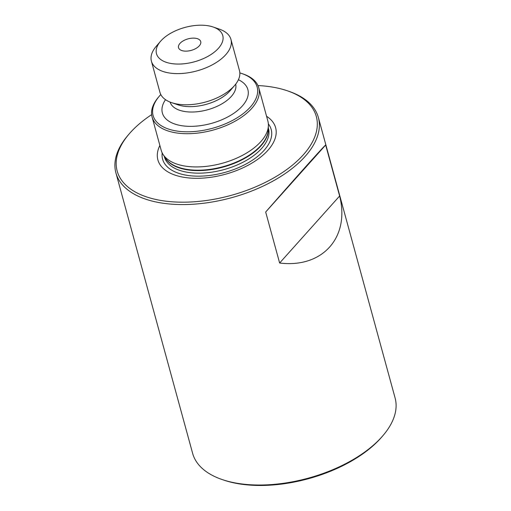 <?xml version="1.0" encoding="UTF-8"?>
<svg xmlns="http://www.w3.org/2000/svg" width="511" height="511" viewBox="0 0 511 511"><rect width="100%" height="100%" fill="white"/><g stroke="black" fill="none" stroke-linecap="round" stroke-linejoin="round"><path stroke-width="0.77" d="M160.805 94.548A53.936 27.984 -15.3 0 0 159.291 96.221A53.936 27.984 -15.3 0 0 178.307 131.244A53.936 27.984 -15.3 0 0 246.743 110.663A53.936 27.984 -15.3 0 0 241.997 73.597A53.936 27.984 -15.3 0 0 239.844 72.926M159.291 96.221L158.436 97.224A55.309 28.693 -15.3 0 0 152.086 117.013A55.309 28.693 -15.3 0 0 213.01 130.101A55.309 28.693 -15.3 0 0 258.783 87.828A55.309 28.693 -15.3 0 0 243.242 74.025L241.997 73.597M213.113 26.994L219.36 29.133A41.225 21.385 164.7 0 1 230.94 39.417L239.467 70.582A41.225 21.385 164.7 0 1 234.734 85.331L230.231 90.6A34.013 17.642 164.7 0 1 178.077 104.87L171.517 102.622A41.225 21.385 164.7 0 1 159.937 92.338L151.409 61.173A41.225 21.385 164.7 0 1 156.149 46.424L160.435 41.404A34.352 17.821 164.7 0 1 206.712 25.55A34.352 17.821 164.7 0 1 213.113 26.994A34.352 17.821 164.7 0 1 215.463 51.196A34.352 17.821 164.7 0 1 170.731 63.434A34.352 17.821 164.7 0 1 160.435 41.404M234.734 85.331A41.225 21.385 164.7 0 1 171.517 102.622M230.94 39.417A41.225 21.385 164.7 0 1 196.818 70.927A41.225 21.385 164.7 0 1 151.409 61.173M195.349 38.236A11.51 5.972 164.7 0 1 200.574 43.805A11.51 5.972 164.7 0 1 191.203 50.391A11.51 5.972 164.7 0 1 179.783 49.49A11.51 5.972 164.7 0 1 181.846 41.742A11.51 5.972 164.7 0 1 195.349 38.236M258.783 87.828L267.873 121.043A55.309 28.693 164.7 0 1 268.396 125.738A55.309 28.693 164.7 0 1 187.02 166.362A55.309 28.693 164.7 0 1 163.118 154.539A55.309 28.693 164.7 0 1 161.176 150.234L152.086 117.013M383.046 435.513L381.973 436.764A103.235 53.559 164.7 0 1 223.677 480.072L222.119 479.535A104.953 54.447 -15.3 0 0 383.046 435.513A104.953 54.447 -15.3 0 0 395.092 397.96L318.372 117.504A104.953 54.447 164.7 0 1 273.858 180.581A104.953 54.447 164.7 0 1 164.944 203.487A104.953 54.447 164.7 0 1 115.908 172.89A104.953 54.447 164.7 0 1 127.954 135.338L129.028 134.086A103.235 53.559 -15.3 0 0 165.411 201.117A103.235 53.559 -15.3 0 0 296.406 161.732A103.235 53.559 -15.3 0 0 287.323 90.779A103.235 53.559 -15.3 0 0 257.966 85.554M279.632 263.012C322.415 268.371 350.15 237.398 339.623 196.013L279.632 263.012L265.682 212.02L325.673 145.015C324.894 145.054 297.159 176.033 265.682 212.02M339.623 196.013L325.673 145.015M115.908 172.89L192.628 453.346A104.953 54.447 -15.3 0 0 222.119 479.535M287.323 90.779L288.881 91.316A104.953 54.447 164.7 0 1 318.372 117.504M151.639 114.643A103.235 53.559 -15.3 0 0 129.028 134.086M266.57 116.278A61.033 31.663 164.7 0 1 225.108 174.321A61.033 31.663 164.7 0 1 159.866 145.469M238.407 79.729A44.316 22.989 164.7 0 1 237.5 110.555A44.316 22.989 164.7 0 1 181.98 125.744A44.316 22.989 164.7 0 1 165.507 99.677M235.692 84.149A34.013 17.642 164.7 0 1 207.46 109.808A34.013 17.642 164.7 0 1 170.093 102.091M268.364 123.898A56.287 29.197 164.7 0 1 224.604 172.494A56.287 29.197 164.7 0 1 162.204 152.942M268.307 127.846L268.467 128.414A53.936 27.984 164.7 0 1 223.824 169.639A53.936 27.984 164.7 0 1 164.414 156.877L164.261 156.309M268.262 128.951A53.936 27.984 164.7 0 1 223.128 167.084A53.936 27.984 164.7 0 1 164.861 157.241M268.396 125.738L268.224 129.986A54.006 28.016 164.7 0 1 223.013 166.682A54.006 28.016 164.7 0 1 165.423 158.11L163.118 154.539"/></g></svg>

